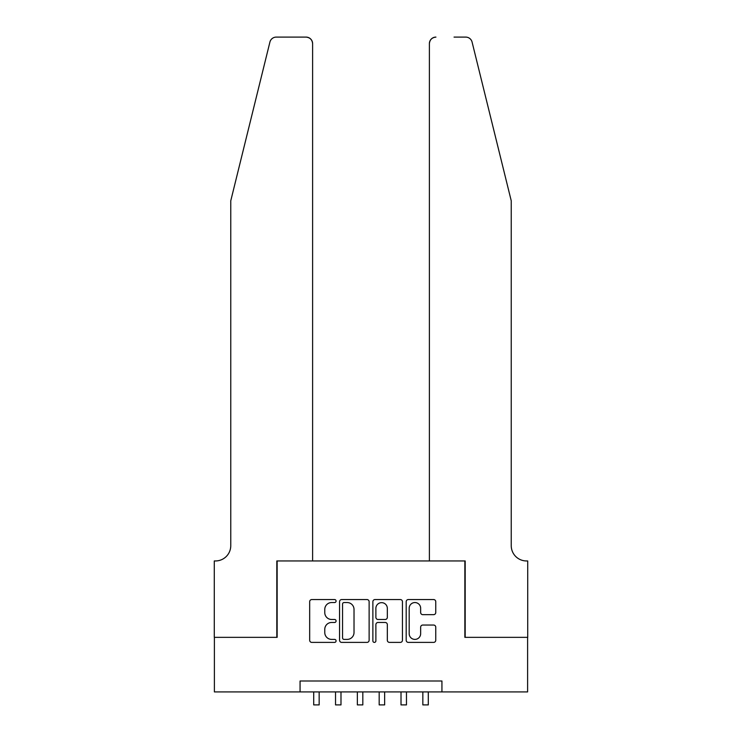 <?xml version="1.0" encoding="UTF-8"?>
<svg xmlns="http://www.w3.org/2000/svg" width="742" height="742" viewBox="0 0 742 742"><rect width="100%" height="100%" fill="white"/><g stroke="black" fill="none" stroke-linecap="round" stroke-linejoin="round"><path stroke-width="1.11" d="M336.08 601.048A1.503 1.503 0 0 0 334.577 599.555L311.816 599.555A2.143 2.143 0 0 0 309.674 601.697L309.674 640.253A2.143 2.143 0 0 0 311.816 642.396L334.577 642.396A1.503 1.503 0 0 0 336.08 640.903A1.503 1.503 0 0 0 334.577 639.4L331.628 639.4A6.854 6.854 0 0 1 324.773 632.546L324.773 629.327A6.854 6.854 0 0 1 331.628 622.473L334.577 622.473A1.503 1.503 0 0 0 336.08 620.971A1.503 1.503 0 0 0 334.577 619.477L331.628 619.477A6.854 6.854 0 0 1 324.773 612.623L324.773 609.405A6.854 6.854 0 0 1 331.628 602.55L334.577 602.55A1.503 1.503 0 0 0 336.08 601.048M433.616 614.654A2.143 2.143 0 0 0 435.758 612.512L435.758 601.697A2.143 2.143 0 0 0 433.616 599.555L408.332 599.555A2.143 2.143 0 0 0 406.189 601.697L406.189 640.253A2.143 2.143 0 0 0 408.332 642.396L433.616 642.396A2.143 2.143 0 0 0 435.758 640.253L435.758 627.185A2.143 2.143 0 0 0 433.616 625.042L422.792 625.042A2.143 2.143 0 0 0 420.649 627.185L420.649 633.668A5.732 5.732 0 0 1 414.917 639.4A5.732 5.732 0 0 1 409.185 633.668L409.185 608.282A5.732 5.732 0 0 1 414.917 602.55A5.732 5.732 0 0 1 420.649 608.282L420.649 612.512A2.143 2.143 0 0 0 422.792 614.654L433.616 614.654M300.065 691.915L214.392 691.915L214.392 637.341L277.146 637.341L277.146 560.952L464.854 560.952L464.854 637.341L527.608 637.341L527.608 691.915L441.935 691.915L441.935 680.998L300.065 680.998L300.065 691.915L441.935 691.915M369.126 601.697A2.143 2.143 0 0 0 366.984 599.555L341.7 599.555A2.143 2.143 0 0 0 339.558 601.697L339.558 640.253A2.143 2.143 0 0 0 341.7 642.396L366.984 642.396A2.143 2.143 0 0 0 369.126 640.253L369.126 601.697M375.016 599.555L400.3 599.555A2.143 2.143 0 0 1 402.442 601.697L402.442 640.253A2.143 2.143 0 0 1 400.3 642.396L389.476 642.396A2.143 2.143 0 0 1 387.333 640.253L387.333 624.616A2.143 2.143 0 0 0 385.191 622.473L378.021 622.473A2.143 2.143 0 0 0 375.879 624.616L375.879 640.903A1.503 1.503 0 0 1 374.376 642.396A1.503 1.503 0 0 1 372.874 640.903L372.874 601.697A2.143 2.143 0 0 1 375.016 599.555M344.056 602.55A1.503 1.503 0 0 0 342.563 604.053L342.563 637.897A1.503 1.503 0 0 0 344.056 639.4L347.163 639.4A6.854 6.854 0 0 0 354.017 632.546L354.017 609.405A6.854 6.854 0 0 0 347.163 602.55L344.056 602.55M387.333 608.384A5.732 5.732 0 0 0 381.601 602.652A5.732 5.732 0 0 0 375.879 608.384L375.879 617.335A2.143 2.143 0 0 0 378.021 619.477L385.191 619.477A2.143 2.143 0 0 0 387.333 617.335L387.333 608.384M313.708 691.915L313.708 704.9L319.162 704.9L319.162 691.915M269.912 42.081C271.581 38.491 271.581 38.491 269.912 42.081C271.581 38.491 271.581 38.491 269.912 42.081L230.762 200.804L230.762 545.667A15.276 15.276 0 0 1 215.486 560.952L214.28 560.952L214.28 637.341L276.812 637.341L276.812 560.952L312.614 560.952L312.614 43.648A6.548 6.548 0 0 0 306.066 37.1L276.274 37.1A6.548 6.548 0 0 0 269.912 42.081M287.952 37.1L306.066 37.1C310.017 37.517 312.197 39.697 312.614 43.648L312.614 560.952M230.762 545.667A15.276 15.276 0 0 1 215.486 560.952M499.236 152.138L472.088 42.081C470.419 38.491 470.419 38.491 472.088 42.081C470.419 38.491 470.419 38.491 472.088 42.081L511.238 200.804L511.238 545.667A15.276 15.276 0 0 0 526.514 560.952L527.72 560.952L527.72 637.341L465.188 637.341L465.188 560.952L429.386 560.952L429.386 43.648L429.386 560.952M454.048 37.1L465.726 37.1A6.548 6.548 0 0 1 472.088 42.081M435.934 37.1A6.548 6.548 0 0 0 429.386 43.648C429.803 39.697 431.983 37.517 435.934 37.1M511.238 545.667A15.276 15.276 0 0 0 526.514 560.952M335.532 691.915L335.532 704.9L340.986 704.9L340.986 691.915M357.356 691.915L357.356 704.9L362.819 704.9L362.819 691.915M379.181 691.915L379.181 704.9L384.644 704.9L384.644 691.915M401.014 691.915L401.014 704.9L406.468 704.9L406.468 691.915M422.838 691.915L422.838 704.9L428.292 704.9L428.292 691.915"/></g></svg>
